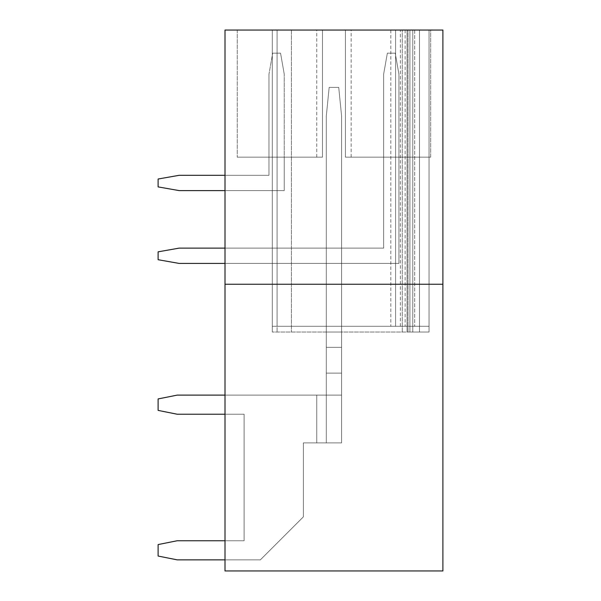 <?xml version="1.0" encoding="UTF-8"?>
<svg xmlns="http://www.w3.org/2000/svg" width="601" height="601" viewBox="0 0 601 601"><rect width="100%" height="100%" fill="white"/><g stroke="black" fill="none" stroke-linecap="round" stroke-linejoin="round"><path stroke-width="0.45" stroke-dasharray="3 2.25" d="M442.892 30.05L225.007 30.05L225.007 570.95L442.892 570.95L442.892 30.05M322.482 30.05L237.237 30.05L322.482 30.05L237.237 30.05L322.482 30.05L237.237 30.05L322.482 30.05L322.482 157.154L237.237 157.154L322.482 157.154L322.482 30.05L322.482 157.154L237.237 157.154L322.482 157.154L322.482 30.05L322.482 157.154L237.237 157.154L322.482 157.154L322.482 30.05L322.482 157.154L316.75 157.154L322.482 157.154L322.482 30.05M430.662 30.05L345.417 30.05L430.662 30.05L345.417 30.05L430.662 30.05L345.417 30.05L430.662 30.05L430.662 157.154L345.417 157.154L345.417 30.05L351.149 30.05L345.417 30.05L345.417 157.154L430.662 157.154L345.417 157.154L345.417 30.05L345.417 157.154L430.662 157.154L345.417 157.154L345.417 30.05L345.417 157.154L430.662 157.154L430.662 30.05M419.475 30.05L277.084 30.05L395.586 30.05L395.586 326.305L395.586 30.05L395.586 326.305L395.586 30.05L395.586 326.305L395.586 30.05L429.039 30.05L272.306 30.05L409.92 30.05L409.92 332.037L429.039 332.037L429.039 30.05L409.92 30.05L409.92 332.037L419.475 332.037L419.475 30.05L429.039 30.05L409.92 30.05L409.92 332.037L429.039 332.037L419.475 332.037L419.475 30.05L429.039 30.05L429.039 332.037L429.039 30.05L429.039 332.037L272.306 332.037L412.789 332.037L412.789 30.05L419.475 30.05L407.057 30.05L407.057 332.037L272.306 332.037L429.039 332.037L409.92 332.037L409.92 30.05L409.92 326.305L409.92 30.05L409.92 326.305L429.039 326.305L429.039 30.05L429.039 332.037L419.475 332.037L429.039 332.037L429.039 30.05L429.039 332.037L429.039 30.05L429.039 326.305L419.475 326.305L419.475 30.05L419.475 332.037L407.057 332.037L407.057 30.05L407.057 332.037L407.057 30.05L272.306 30.05L409.92 30.05L409.92 326.305L409.92 30.05L409.92 326.305L419.475 326.305L409.92 326.305L409.92 30.05L409.92 326.305L419.475 326.305L419.475 30.05L419.475 332.037L419.475 30.05L419.475 332.037L419.475 30.05L419.475 332.037L412.789 332.037L412.789 30.05L408.011 30.05L419.475 30.05L419.475 332.037L419.475 30.05L419.475 332.037L419.475 30.05L419.475 332.037L419.475 30.05L419.475 332.037L419.475 30.05L419.475 326.305L272.306 326.305L272.306 30.05L272.306 332.037L272.306 30.05L272.306 332.037L272.306 30.05L272.306 326.305L429.039 326.305L429.039 30.05L429.039 326.305L419.475 326.305L419.475 30.05L419.475 326.305L405.142 326.305L409.92 326.305L409.92 30.05L409.92 326.305L414.698 326.305L272.306 326.305L272.306 30.05L272.306 326.305L405.142 326.305L272.306 326.305L272.306 30.05L272.306 326.305L277.084 326.305L277.084 30.05L408.011 30.05L408.011 332.037L408.011 30.05L277.084 30.05L277.084 332.037L277.084 30.05L277.084 326.305L277.084 30.05L277.084 326.305L277.084 30.05L277.084 326.305L419.475 326.305L419.475 30.05L419.475 326.305L409.92 326.305L409.92 30.05L409.92 326.305L429.039 326.305L429.039 30.05L429.039 326.305L419.475 326.305L419.475 30.05L419.475 326.305L419.475 30.05L419.475 326.305L414.698 326.305L419.475 326.305L419.475 30.05L419.475 326.305L419.475 30.05L419.475 326.305L419.475 30.05L419.475 326.305L419.475 30.05L277.084 30.05L419.475 30.05M225.007 559.862L260.361 559.862L303.37 516.86L303.37 442.892L341.593 442.892L341.593 116.061L341.593 442.892L316.75 442.892L341.593 442.892L341.593 347.325L326.305 347.325L326.305 332.037L341.593 332.037L341.593 442.892L316.75 442.892L341.593 442.892L341.593 347.325L326.305 347.325L326.305 326.305L341.593 326.305L341.593 442.892L316.75 442.892L341.593 442.892L341.593 347.325L341.593 442.892L316.75 442.892L341.593 442.892L326.305 442.892L326.305 326.305L341.593 326.305L341.593 442.892L316.75 442.892L341.593 442.892L341.593 347.325L326.305 347.325L326.305 326.305L341.593 326.305L341.593 442.892L341.593 347.325L326.305 347.325L326.305 332.037L341.593 332.037L341.593 442.892L326.305 442.892L326.305 395.112L177.22 395.112L158.108 398.929L158.108 410.4L177.22 414.224L244.119 414.224L225.007 414.224L244.119 414.224L225.007 414.224L244.119 414.224L225.007 414.224L244.119 414.224L225.007 414.224L244.119 414.224L225.007 414.224L244.119 414.224L244.119 540.75L177.22 540.75L158.108 544.574L158.108 556.045L177.22 559.862L260.361 559.862L225.007 559.862L260.361 559.862L225.007 559.862L260.361 559.862L225.007 559.862L260.361 559.862L225.007 559.862L260.361 559.862L225.007 559.862L225.007 540.75L225.007 559.862L225.007 540.75L225.007 559.862L225.007 540.75L225.007 559.862L225.007 540.75L225.007 559.862L225.007 540.75L225.007 559.862L260.361 559.862L303.37 516.86L303.37 442.892L316.75 442.892L316.75 395.112L225.007 395.112L225.007 414.224L225.007 395.112L225.007 414.224L225.007 395.112L225.007 414.224L225.007 395.112L225.007 414.224L225.007 395.112L225.007 414.224L225.007 395.112L316.75 395.112L177.22 395.112L158.108 398.929L158.108 410.4L177.22 414.224L244.119 414.224L244.119 540.75L177.22 540.75L158.108 544.574L158.108 556.045L177.22 559.862L260.361 559.862L303.37 516.86L303.37 442.892L316.75 442.892L316.75 395.112L177.22 395.112L158.108 398.929L158.108 410.4L177.22 414.224L244.119 414.224L244.119 540.75L177.22 540.75L158.108 544.574L158.108 556.045L177.22 559.862L260.361 559.862L303.37 516.86L303.37 442.892L316.75 442.892L316.75 395.112L177.22 395.112L158.108 398.929L158.108 410.4L177.22 414.224L244.119 414.224L244.119 540.75L177.22 540.75L158.108 544.574L158.108 556.045L177.22 559.862L260.361 559.862L303.37 516.86L303.37 442.892L316.75 442.892L316.75 395.112L177.22 395.112L158.108 398.929L158.108 410.4L177.22 414.224L244.119 414.224L244.119 540.75L177.22 540.75L158.108 544.574L158.108 556.045L177.22 559.862L260.361 559.862L303.37 516.86L303.37 442.892L316.75 442.892L316.75 395.112L177.22 395.112L158.108 398.929L158.108 410.4L177.22 414.224L244.119 414.224L244.119 540.75L177.22 540.75L158.108 544.574L158.108 556.045L177.22 559.862L260.361 559.862L303.37 516.86L303.37 442.892L316.75 442.892L316.75 395.112L177.22 395.112L158.108 398.929L158.108 410.4L177.22 414.224L244.119 414.224L244.119 540.75L177.22 540.75L158.108 544.574L158.108 556.045L177.22 559.862L260.361 559.862L303.37 516.86L303.37 442.892L316.75 442.892L316.75 395.112L177.22 395.112L158.108 398.929L158.108 410.4L177.22 414.224L244.119 414.224L244.119 540.75L177.22 540.75L158.108 544.574L158.108 556.045L177.22 559.862L260.361 559.862L303.37 516.86L303.37 442.892L316.75 442.892L316.75 395.112L177.22 395.112L158.108 398.929L158.108 410.4L177.22 414.224L244.119 414.224L244.119 540.75L177.22 540.75L158.108 544.574L158.108 556.045L177.22 559.862L260.361 559.862L303.37 516.86L303.37 442.892L316.75 442.892L316.75 395.112L225.007 395.112M225.007 263.418L398.929 263.418L225.007 263.418L398.929 263.418L225.007 263.418L398.929 263.418L225.007 263.418L225.007 248.13L225.007 263.418L225.007 248.13L225.007 263.418L225.007 248.13L225.007 263.418L398.929 263.418L398.929 157.154L383.641 157.154L383.641 248.13L179.136 248.13L158.108 251.834L158.108 259.715L179.136 263.418L398.929 263.418L398.929 157.154L383.641 157.154L383.641 248.13L179.136 248.13L158.108 251.834L158.108 259.715L179.136 263.418L398.929 263.418L398.929 157.154L383.641 157.154L383.641 248.13L179.136 248.13L158.108 251.834L158.108 259.715L179.136 263.418L398.929 263.418L398.929 157.154L383.641 157.154L383.641 248.13L179.136 248.13L158.108 251.834L158.108 259.715L179.136 263.418L398.929 263.418L398.929 157.154L383.641 157.154L383.641 248.13L225.007 248.13M225.007 190.6L284.25 190.6L225.007 190.6L284.25 190.6L225.007 190.6L284.25 190.6L225.007 190.6L225.007 175.312L225.007 190.6L225.007 175.312L225.007 190.6L225.007 175.312L225.007 190.6L284.25 190.6L284.25 157.154L268.963 157.154L268.963 175.312L179.136 175.312L158.108 179.015L158.108 186.896L179.136 190.6L284.25 190.6L284.25 157.154L268.963 157.154L268.963 175.312L179.136 175.312L158.108 179.015L158.108 186.896L179.136 190.6L284.25 190.6L284.25 157.154L268.963 157.154L268.963 175.312L179.136 175.312L158.108 179.015L158.108 186.896L179.136 190.6L284.25 190.6L284.25 157.154L268.963 157.154L268.963 175.312L179.136 175.312L158.108 179.015L158.108 186.896L179.136 190.6L284.25 190.6L284.25 157.154L268.963 157.154L268.963 175.312L225.007 175.312M225.007 284.25L442.892 284.25M291.425 30.05L291.425 332.037L291.425 30.05M412.789 30.05L412.789 332.037L412.789 30.05M326.305 332.037L341.593 332.037L326.305 332.037L326.305 395.112L316.75 395.112L341.593 395.112L316.75 395.112L341.593 395.112L316.75 395.112L341.593 395.112L316.75 395.112L341.593 395.112L316.75 395.112L341.593 395.112L316.75 395.112L341.593 395.112L316.75 395.112L341.593 395.112L316.75 395.112L341.593 395.112L316.75 395.112L341.593 395.112L326.305 395.112L326.305 442.892L326.305 347.325L326.305 442.892L326.305 347.325L326.305 442.892L326.305 347.325L326.305 442.892L326.305 347.325L326.305 442.892L316.75 442.892L316.75 395.112L341.593 395.112L326.305 395.112L326.305 373.131L326.305 442.892L326.305 347.325L326.305 442.892L316.75 442.892L316.75 395.112L316.75 442.892L316.75 395.112L316.75 442.892L316.75 395.112L316.75 442.892L316.75 395.112L316.75 442.892L316.75 395.112L316.75 442.892L303.37 442.892L341.593 442.892L341.593 373.131L326.305 373.131L326.305 442.892L326.305 116.061L326.305 442.892L303.37 442.892L341.593 442.892L326.305 442.892L326.305 116.061L329.168 87.393L326.305 116.061L326.305 373.131L341.593 373.131L326.305 373.131L341.593 373.131L326.305 373.131L341.593 373.131L326.305 373.131L341.593 373.131L326.305 373.131L341.593 373.131L326.305 373.131L341.593 373.131L326.305 373.131L341.593 373.131L326.305 373.131L341.593 373.131L341.593 442.892L341.593 332.037L341.593 347.325L326.305 347.325L326.305 116.061L329.168 87.393L338.724 87.393L341.593 116.061L341.593 347.325L326.305 347.325L326.305 373.131L341.593 373.131L341.593 442.892L303.37 442.892L341.593 442.892L341.593 347.325L326.305 347.325L326.305 116.061L329.168 87.393L338.724 87.393L341.593 116.061L341.593 347.325L326.305 347.325L326.305 373.131L341.593 373.131L326.305 373.131L341.593 373.131L341.593 442.892L326.305 442.892L326.305 116.061L326.305 347.325L326.305 326.305L341.593 326.305L326.305 326.305L341.593 326.305L341.593 347.325L326.305 347.325L341.593 347.325L326.305 347.325L341.593 347.325L341.593 326.305L341.593 347.325L326.305 347.325L326.305 326.305L326.305 347.325L341.593 347.325L326.305 347.325L341.593 347.325L326.305 347.325L341.593 347.325L326.305 347.325L341.593 347.325L326.305 347.325L326.305 332.037M237.237 30.05L237.237 157.154L237.237 30.05M345.417 30.05L345.417 157.154L345.417 30.05M398.929 157.154L383.641 157.154L383.641 248.13L179.136 248.13L158.108 251.834L158.108 259.715L179.136 263.418L398.929 263.418L398.929 157.154M284.25 157.154L268.963 157.154L268.963 175.312L179.136 175.312L158.108 179.015L158.108 186.896L179.136 190.6L284.25 190.6L284.25 157.154M225.007 414.224L244.119 414.224L244.119 540.75L225.007 540.75M341.593 347.325L326.305 347.325L341.593 347.325L326.305 347.325L341.593 347.325L326.305 347.325L341.593 347.325L341.593 373.131L341.593 347.325L326.305 347.325L341.593 347.325L341.593 116.061L341.593 347.325L326.305 347.325L341.593 347.325L326.305 347.325L341.593 347.325L341.593 116.061L341.593 347.325L326.305 347.325L341.593 347.325L341.593 373.131L341.593 347.325L326.305 347.325L326.305 116.061L329.168 87.393L338.724 87.393L341.593 116.061L338.724 87.393L329.168 87.393L326.305 116.061L329.168 87.393L338.724 87.393L341.593 116.061L338.724 87.393L329.168 87.393L326.305 116.061L326.305 347.325L341.593 347.325L341.593 116.061L338.724 87.393L329.168 87.393L338.724 87.393L341.593 116.061L341.593 347.325L326.305 347.325L326.305 442.892L303.37 442.892L341.593 442.892L341.593 347.325L326.305 347.325L341.593 347.325M303.37 516.86L303.37 442.892L316.75 442.892L303.37 442.892L303.37 516.86L303.37 442.892L303.37 516.86L303.37 442.892L303.37 516.86L303.37 442.892L303.37 516.86L303.37 442.892L303.37 516.86L260.361 559.862L303.37 516.86M244.119 414.224L244.119 540.75L244.119 414.224M326.305 116.061L329.168 87.393L326.305 116.061M338.724 87.393L329.168 87.393L338.724 87.393L341.593 116.061L338.724 87.393M383.641 74.201L383.641 248.13L383.641 74.201L383.641 248.13L383.641 74.201L383.641 248.13L383.641 74.201L387.352 53.173L383.641 74.201M395.225 53.173L387.352 53.173L395.225 53.173L387.352 53.173L395.225 53.173L387.352 53.173L395.225 53.173L398.929 74.201L395.225 53.173M398.929 263.418L398.929 74.201L398.929 263.418M268.963 74.201L268.963 175.312L268.963 74.201L268.963 175.312L268.963 74.201L268.963 175.312L268.963 74.201L272.674 53.173L268.963 74.201M280.547 53.173L272.674 53.173L280.547 53.173L272.674 53.173L280.547 53.173L272.674 53.173L280.547 53.173L284.25 74.201L280.547 53.173M284.25 190.6L284.25 74.201L284.25 190.6M402.279 332.037L402.279 30.05L402.279 332.037M414.698 30.05L414.698 326.305L414.698 30.05M390.808 30.05L390.808 326.305M400.364 326.305L400.364 30.05M405.142 30.05L405.142 326.305M351.149 157.154L351.149 30.05M316.75 157.154L316.75 30.05"/><path stroke-width="0.9" d="M442.892 284.25L442.892 30.05L225.007 30.05L225.007 570.95L442.892 570.95L442.892 284.25L225.007 284.25M225.007 540.75L177.22 540.75L158.108 544.574L158.108 556.045L177.22 559.862L225.007 559.862M225.007 395.112L177.22 395.112L158.108 398.929L158.108 410.4L177.22 414.224L225.007 414.224M225.007 248.13L179.136 248.13L158.108 251.834L158.108 259.715L179.136 263.418L225.007 263.418M225.007 175.312L179.136 175.312L158.108 179.015L158.108 186.896L179.136 190.6L225.007 190.6"/></g></svg>
